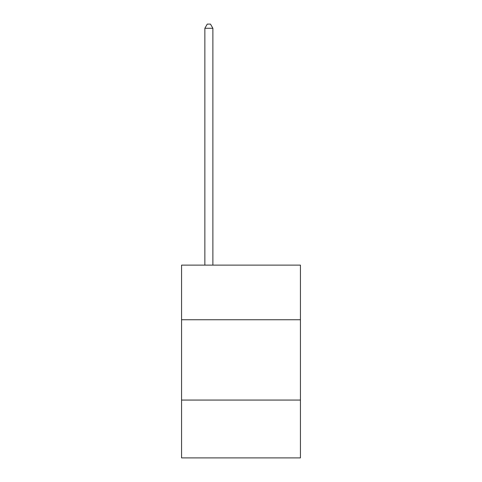 <?xml version="1.0" encoding="UTF-8"?>
<svg xmlns="http://www.w3.org/2000/svg" width="482" height="482" viewBox="0 0 482 482"><rect width="100%" height="100%" fill="white"/><g stroke="black" fill="none" stroke-linecap="round" stroke-linejoin="round"><path stroke-width="0.72" d="M300.437 319.747L300.437 265.13L181.563 265.13L181.563 319.747L300.437 319.747L300.437 457.9L181.563 457.9L181.563 319.747M300.437 400.066L181.563 400.066M212.887 265.13L212.887 28.275L204.856 28.275L204.856 265.13M204.856 28.275L207.266 24.1L210.477 24.1L212.887 28.275"/></g></svg>
